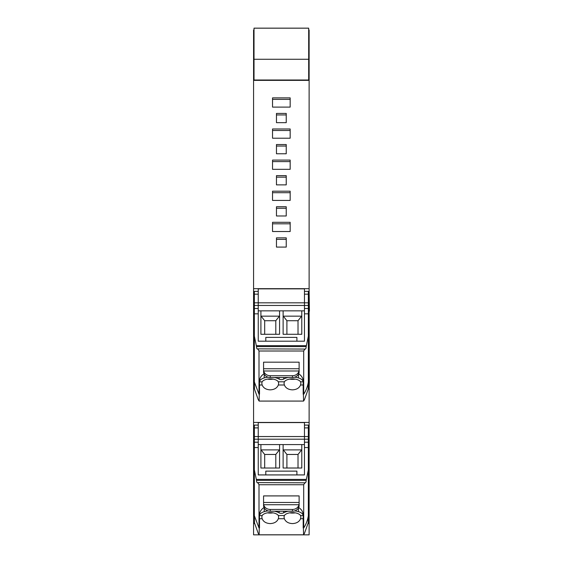 <?xml version="1.0" encoding="UTF-8"?>
<svg xmlns="http://www.w3.org/2000/svg" width="563" height="563" viewBox="0 0 563 563"><rect width="100%" height="100%" fill="white"/><g stroke="black" fill="none" stroke-linecap="round" stroke-linejoin="round"><path stroke-width="0.84" d="M308.348 446.755L309.122 446.755L309.122 523.182L308.679 523.182L309.122 523.287L309.122 534.85L272.907 534.85M253.575 534.85L309.122 534.85L253.575 534.85L264.019 534.85L253.575 534.85L253.575 523.287L254.019 523.287M254.019 80.361L254.019 28.171L308.679 28.171L308.679 80.361L253.575 80.361L253.575 71.571L254.019 71.571M253.575 523.287L253.575 446.755L254.356 446.755M254.019 59.27L308.679 59.27M254.019 80.009L308.679 80.009M308.679 30.036L309.122 30.036L309.122 80.361L308.679 80.361M309.122 43.316L308.679 43.316M309.122 71.571L308.679 71.571M309.122 80.361L309.122 312.993L308.348 312.993M309.122 446.755L309.122 312.993M254.49 388.146L253.575 388.146L253.575 80.361M253.575 388.146L253.575 446.755M253.575 71.571L253.575 43.316L254.019 43.316M253.575 288.671L309.122 288.671M286.236 215.981L276.461 215.981L276.461 206.755L286.236 206.755L286.236 215.981L286.236 208.261L276.461 208.261L276.461 215.981M286.236 144.536L286.236 153.769L276.461 153.769L276.461 144.536L286.236 144.536M290.17 222.301L290.17 231.527L272.534 231.527L272.534 222.301L290.17 222.301M290.17 191.195L290.17 200.421L272.534 200.421L272.534 191.195L290.17 191.195M290.17 160.089L290.17 169.315L272.534 169.315L272.534 160.089L290.17 160.089M272.534 97.878L290.17 97.878L290.17 107.104L272.534 107.104L272.534 97.878M276.461 122.664L276.461 113.43L286.236 113.43L286.236 122.664L276.461 122.664L276.461 114.936L286.236 114.936M272.534 138.209L272.534 128.983L290.17 128.983L290.17 138.209L272.534 138.209L272.534 130.489L290.17 130.489L290.17 138.209M276.461 184.875L276.461 175.649L286.236 175.649L286.236 184.875L276.461 184.875L276.461 177.155L286.236 177.155L286.236 184.875M276.461 247.087L276.461 237.86L286.236 237.86L286.236 247.087L276.461 247.087L276.461 239.366L286.236 239.366L286.236 247.087M253.575 422.426L309.122 422.426M309.122 378.435L308.348 378.435M309.122 388.146L308.207 388.146M253.575 378.435L254.356 378.435M286.236 153.769L286.236 146.042L276.461 146.042L276.461 153.769M290.17 231.527L290.17 223.807L272.534 223.807L272.534 231.527M290.17 200.421L290.17 192.701L272.534 192.701L272.534 200.421M290.17 169.315L290.17 161.595L272.534 161.595L272.534 169.315M290.17 107.104L290.17 99.384L272.534 99.384L272.534 107.104M286.236 122.664L286.236 121.735M309.122 388.899L309.298 381.841L308.665 381.165M309.122 389.976L309.284 389.061M309.298 382.622L309.122 311.205M309.122 291.24L309.425 311.205M254.476 516.468L254.497 522.907L258.241 533.372A37.63 32.83 180 0 0 259.128 534.808L303.57 534.808A37.63 32.83 180 0 0 304.456 533.372L308.207 522.907L308.221 516.468M306.173 480.352L308.348 469.873L308.348 515.687A38.854 33.9 -0 0 1 303.696 527.967L303.696 484.63L305.069 482.695C305.73 482.885 306.103 482.104 306.173 480.352L256.524 480.352L254.356 469.873L254.356 447.557L258.241 447.557L258.241 474.926L304.456 474.926L296.905 474.926L296.905 471.125L265.799 471.125L265.799 474.926L258.241 474.926L258.241 422.581L304.456 422.581L304.456 474.926L304.456 439.196L258.241 439.196L258.241 427.901L254.356 427.901L254.356 425.769M259.128 534.808L259.508 514.688C259.698 511.704 261.267 509.262 264.23 507.376M303.57 534.808L303.19 518.727L300.551 518.727C299.284 521.76 296.588 523.386 292.457 523.59C288.333 523.386 285.631 521.76 284.364 518.727L284.019 516.947L284.392 515.525A8.445 4.124 180 0 1 287.651 513.35A8.445 4.124 180 0 1 300.213 515.11A8.445 4.124 180 0 1 300.529 515.525L300.902 516.947L300.551 518.727M284.364 518.727L278.333 518.727C277.066 521.76 274.371 523.386 270.24 523.59C266.116 523.386 263.414 521.76 262.147 518.727L261.795 516.947L262.175 515.525A8.445 4.124 180 0 1 264.195 513.864A8.445 4.124 180 0 1 270.24 512.619A8.445 4.124 180 0 1 278.305 515.525L284.392 515.525M258.241 444.587L304.456 444.587M301.789 444.587L301.789 468.022L283.126 468.022L283.126 449.886L301.789 449.886L301.789 468.022M283.126 444.587L283.126 468.022M279.572 444.587L279.572 468.022L260.908 468.022L260.908 449.886L279.572 449.886L279.572 468.022M260.908 444.587L260.908 468.022M298.474 507.917L298.474 511.654A9.93 4.849 180 0 1 303.183 515.525L303.19 527.967L303.696 527.967M289.685 512.844A8.445 4.124 180 0 0 295.23 512.844M278.333 518.727L278.685 516.947L278.305 515.525M267.467 512.844A8.445 4.124 180 0 0 273.013 512.844M259.508 515.595L262.175 515.525M279.128 511.225L279.128 512.872A11.52 5.63 180 0 0 274.512 511.225M268.115 510.923A11.506 5.623 180 0 0 264.23 511.654A9.93 4.849 180 0 0 264.195 511.661A9.93 4.849 180 0 0 259.515 515.525M288.186 511.225A11.52 5.63 180 0 0 283.696 512.802A3.097 1.513 0 0 1 279.128 512.872M298.474 511.654A11.52 5.63 180 0 0 294.59 510.923M301.501 450.048L298.017 454.461L298.024 468.022M283.421 450.048L286.905 454.461L286.905 468.015L298.017 468.015M279.276 450.048L275.793 454.461L275.807 468.022L264.68 468.022L264.687 454.461L261.204 450.048M275.793 454.461L264.687 454.461M298.017 454.461L286.905 454.461M304.456 425.093L308.348 425.093L308.348 427.901L304.456 427.901L304.456 439.196L308.348 439.196L308.348 469.873M308.348 439.196L308.348 427.901M259.508 518.671L259.508 527.967L259.008 527.967L259.008 484.736L257.861 482.604M256.524 480.352C256.601 482.104 256.967 482.885 257.629 482.695L257.411 482.794M259.008 527.967L254.356 515.687L254.356 469.873M254.356 427.901L254.356 447.557M258.241 447.557L258.241 439.196L254.356 439.196M257.875 482.604L305.287 482.794M298.474 507.376C301.43 509.262 303.007 511.704 303.19 514.688L303.19 515.595M292.457 511.225A6.665 5.813 0 0 0 299.122 505.412L299.122 495.912L263.575 495.912L263.575 505.412A6.665 5.813 0 0 0 270.24 511.225L292.457 511.225L292.457 509.445L270.24 509.445A6.665 5.813 180 0 1 263.695 504.73L263.575 503.611M292.457 509.445A6.665 5.813 0 0 0 299.002 504.73L299.122 503.611M254.476 382.734L254.497 389.174L258.241 399.639A37.63 32.83 180 0 0 259.128 401.074L303.57 401.074A37.63 32.83 180 0 0 304.456 399.639L308.207 389.174L308.221 382.734M306.173 346.618L308.348 336.139L308.348 381.96A38.854 33.9 -0 0 1 303.696 394.234L303.696 350.897L305.069 348.961C305.73 349.151 306.103 348.37 306.173 346.618L256.524 346.618L254.356 336.139L254.356 313.823L258.241 313.823L258.241 341.192L304.456 341.192L296.905 341.192L296.905 337.392L265.799 337.392L265.799 341.192L258.241 341.192L258.241 288.847L304.456 288.847L304.456 341.192L304.456 305.463L258.241 305.463L258.241 294.168L254.356 294.168L254.356 292.035M259.128 401.074L259.508 380.954C259.698 377.97 261.267 375.528 264.23 373.642M303.57 401.074L303.19 384.993L300.551 384.993C299.284 388.027 296.588 389.652 292.457 389.856C288.333 389.652 285.631 388.027 284.364 384.993L284.019 383.213L284.392 381.791A8.445 4.124 180 0 1 287.651 379.617A8.445 4.124 180 0 1 300.213 381.376A8.445 4.124 180 0 1 300.529 381.791L300.902 383.213L300.551 384.993M284.364 384.993L278.333 384.993C277.066 388.027 274.371 389.652 270.24 389.856C266.116 389.652 263.414 388.027 262.147 384.993L261.795 383.213L262.175 381.791A8.445 4.124 180 0 1 264.195 380.131A8.445 4.124 180 0 1 270.24 378.885A8.445 4.124 180 0 1 278.305 381.791L284.392 381.791M258.241 310.853L304.456 310.853M301.789 310.853L301.789 334.288L283.126 334.288L283.126 316.153L301.789 316.153L301.789 334.288M283.126 310.853L283.126 334.288M279.572 310.853L279.572 334.288L260.908 334.288L260.908 316.153L279.572 316.153L279.572 334.288M260.908 310.853L260.908 334.288M298.474 374.191L298.474 377.921A9.93 4.849 180 0 1 303.183 381.791L303.19 394.234L303.696 394.234M289.685 379.117A8.445 4.124 180 0 0 295.23 379.117M278.333 384.993L278.685 383.213L278.305 381.791M267.467 379.117A8.445 4.124 180 0 0 273.013 379.117M259.508 381.862L262.175 381.791M279.128 377.491L279.128 379.138A11.52 5.63 180 0 0 274.512 377.491M268.115 377.189A11.506 5.623 180 0 0 264.23 377.921A9.93 4.849 180 0 0 264.195 377.928A9.93 4.849 180 0 0 259.515 381.791M288.186 377.491A11.52 5.63 180 0 0 283.696 379.068A3.097 1.513 0 0 1 279.128 379.138M298.474 377.921A11.52 5.63 180 0 0 294.59 377.189M301.501 316.315L298.017 320.727L298.024 334.288M283.421 316.315L286.905 320.727L286.905 334.281L298.017 334.281M279.276 316.315L275.793 320.727L275.807 334.288L264.68 334.288L264.687 320.727L261.204 316.315M275.793 320.727L264.687 320.727M298.017 320.727L286.905 320.727M304.456 291.36L308.348 291.36L308.348 294.168L304.456 294.168L304.456 305.463L308.348 305.463L308.348 336.139M308.348 305.463L308.348 294.168M259.508 384.937L259.508 394.234L259.008 394.234L259.008 351.002L257.861 348.87M256.524 346.618C256.601 348.37 256.967 349.151 257.629 348.961L257.411 349.06M259.008 394.234L254.356 381.96L254.356 336.139M254.356 294.168L254.356 313.823M258.241 313.823L258.241 305.463L254.356 305.463M257.875 348.87L305.287 349.06M298.474 373.642C301.43 375.528 303.007 377.97 303.19 380.954L303.19 381.862M292.457 377.491A6.665 5.813 0 0 0 299.122 371.679L299.122 362.178L263.575 362.178L263.575 371.679A6.665 5.813 0 0 0 270.24 377.491L292.457 377.491L292.457 375.711L270.24 375.711A6.665 5.813 180 0 1 263.695 370.996L263.575 369.877M292.457 375.711A6.665 5.813 0 0 0 299.002 370.996L299.122 369.877M253.575 43.316L253.575 30.986L254.019 30.986M253.575 30.986L253.575 30.036L254.019 30.036M309.122 30.986L308.679 30.986M309.122 523.541L308.102 523.541M254.603 523.541L253.575 523.541M309.122 516.264L308.257 516.264M254.019 523.182L253.575 523.182M254.441 516.264L253.575 516.264M309.122 512.323L308.348 512.323M254.356 512.323L253.575 512.323M309.122 457.24L308.348 457.24M254.356 312.993L253.575 312.993M309.122 323.479L308.348 323.479M308.264 382.502L309.122 382.502M254.356 457.24L253.575 457.24M254.441 382.502L253.575 382.502M254.356 323.479L253.575 323.479M262.147 518.727L259.508 518.727M308.348 436.55L254.356 436.55M303.183 515.525L300.529 515.525M264.23 507.917L264.23 511.654M283.696 511.225L283.696 512.802M304.456 447.557L308.348 447.557M256.418 479.409L306.286 479.409M304.456 442.208L308.348 442.208M254.356 442.208L258.241 442.208M270.24 509.445L270.24 511.225M263.575 502.47L299.122 502.47M263.695 504.73L299.002 504.73M303.696 484.736L259.008 484.736M262.147 384.993L259.508 384.993M308.348 302.817L254.356 302.817M303.183 381.791L300.529 381.791M264.23 374.191L264.23 377.921M283.696 377.491L283.696 379.068M304.456 313.823L308.348 313.823M256.418 345.675L306.286 345.675M304.456 308.475L308.348 308.475M254.356 308.475L258.241 308.475M270.24 375.711L270.24 377.491M263.575 368.737L299.122 368.737M263.695 370.996L299.002 370.996M303.696 351.002L259.008 351.002M254.019 522.858L254.497 522.858M308.207 522.858L308.679 522.858M254.019 28.15L308.679 28.15M254.356 425.093L258.241 425.093M254.356 291.36L258.241 291.36"/></g></svg>
